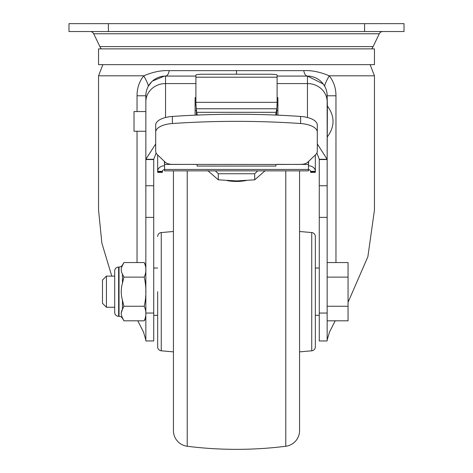 <?xml version="1.0" encoding="UTF-8"?>
<svg xmlns="http://www.w3.org/2000/svg" width="473" height="473" viewBox="0 0 473 473"><rect width="100%" height="100%" fill="white"/><g stroke="black" fill="none" stroke-linecap="round" stroke-linejoin="round"><path stroke-width="0.71" d="M404.019 23.65L68.981 23.65L68.981 31.531L404.019 31.531L404.019 23.65M371.719 48.879A13.794 13.794 0 0 0 373.108 46.591L379.293 33.76A3.944 3.944 0 0 1 382.846 31.531M379.293 33.76L93.707 33.76A3.944 3.944 0 0 0 90.154 31.531M373.108 46.591L99.892 46.591A13.794 13.794 0 0 0 101.281 48.879M236.5 48.879L98.544 48.879L98.544 64.641L374.456 64.641L374.456 48.879L236.5 48.879M323.219 83.963L307.45 76.076A7.881 3.867 90 0 1 303.778 70.648C311.571 70.205 320.055 71.926 329.232 75.81C333.749 81.569 335.99 88.226 335.96 95.783L335.96 262.556M348.051 302.348L367.87 256.721L374.456 210.006L374.456 75.81L329.232 75.81A19.162 2.111 122.2 0 0 324.738 86.323L323.266 84.023M137.04 111.551L137.04 95.783C137.028 88.149 139.269 81.492 143.768 75.81L98.544 75.81L98.544 210.006L101.878 243.187L111.782 276.114M335.203 320.812L329.462 332.152L327.156 340.022M277.101 76.076L307.45 76.076A19.706 19.706 0 0 1 327.156 95.783L327.156 159.289L327.393 106.029L327.062 93.808M327.044 93.689L326.672 91.437M151.756 81.705L148.262 86.323A19.097 2.028 -121.8 0 0 143.768 75.81C152.909 71.943 161.394 70.223 169.222 70.648L303.778 70.648M145.98 93.465L145.844 95.783A19.706 19.706 0 0 1 165.55 76.076L165.55 76.076C167.341 75.863 168.565 74.054 169.222 70.648M145.844 185.741L153.725 185.741L153.725 340.956L145.844 340.956L145.844 95.783L137.04 95.783M145.844 340.022L143.538 332.152L137.797 320.812M327.156 313.043L327.156 340.956L319.275 340.956L319.275 185.741L327.156 185.741L327.156 313.043L319.275 313.043M327.156 185.741L327.156 159.289L319.275 159.289L319.275 185.741M166.194 76.076L164.456 76.106M164.373 76.112L152.43 81.078M165.55 117.505L165.55 83.573A19.706 18.211 0 0 0 145.844 101.784L145.844 95.783A19.706 19.706 0 0 1 165.55 76.076L195.899 76.076M145.844 267.677A8.869 8.869 0 0 0 144.212 262.556C146.453 267.399 146.453 272.253 144.212 277.119C146.453 286.804 146.453 296.512 144.212 306.25C146.453 311.092 146.453 315.946 144.212 320.812A8.869 8.869 0 0 0 145.844 315.692M327.156 306.25L348.051 306.25L348.051 320.812L327.156 320.812M327.156 262.556L348.051 262.556L348.051 277.119L327.156 277.119M348.051 306.25L348.051 277.119M317.306 143.975L327.156 159.289M153.725 185.741L153.725 159.289L145.844 159.289L155.694 143.975M319.275 159.289L316.869 153.004M196.011 104.935L195.113 104.935L195.113 115.17L195.113 97.651L195.899 97.651M277.101 97.651L277.888 97.651L277.888 115.17L277.888 104.935L276.989 104.935M144.212 262.556L123.902 262.556L122.454 265.595C120.822 268.404 120.822 271.23 122.454 274.074L122.454 283.209L123.902 277.119L144.212 277.119M123.577 320.227L122.454 317.767C120.822 314.923 120.822 312.097 122.454 309.295L121.118 313.351M122.454 265.595L122.454 265.069A3.944 3.944 0 0 1 119.036 267.05L118.646 267.05L118.646 316.319A3.944 3.944 0 0 1 114.703 312.375L114.703 270.988A3.944 3.944 0 0 1 118.646 267.05M122.454 317.767L122.454 318.294A3.944 3.944 0 0 0 119.036 316.319L119.036 267.05M122.454 318.294L123.902 320.812L144.212 320.812M123.902 306.25L122.454 300.16L122.454 309.295L123.902 306.25L144.212 306.25M122.454 300.16C120.822 294.466 120.822 288.814 122.454 283.209M123.902 277.119L122.454 274.074M156.125 153.004L153.725 159.289M145.844 111.551L134.019 111.551L134.019 131.258L145.844 131.258M157.669 291.681L157.669 346.88L157.669 291.681M164.563 165.804L164.368 161.37M308.633 161.37L308.437 165.804M114.703 276.114L106.425 276.114L106.425 307.255L114.703 307.255M106.425 276.114L102.481 280.057L102.481 303.311L106.425 307.255M311.737 350.806A3.944 3.944 0 0 0 315.331 346.88L315.331 236.482A3.944 3.944 0 0 0 311.737 232.556L311.737 350.806L299.569 351.871M164.563 169.724L164.368 169.724A1.969 1.632 0 0 0 162.399 171.356L157.669 171.356A6.699 5.558 0 0 1 164.368 165.804M308.633 165.804A6.699 5.558 0 0 1 315.331 171.356L310.601 171.356A1.969 1.632 0 0 0 308.633 169.724L308.437 169.724M157.669 171.356L157.669 154.978L157.669 172.367L162.399 172.367L162.399 171.356M310.601 171.356L310.601 172.367L315.331 172.367L315.331 154.978M157.669 236.482A3.944 3.944 0 0 1 161.263 232.556L161.263 350.806A3.944 3.944 0 0 1 157.669 346.88M164.563 161.559L164.563 170.865L308.437 170.865L308.437 161.559M315.331 168.323L315.331 171.356M215.321 170.865L218.295 173.745L254.705 173.745L257.679 170.865M254.705 173.745L254.705 179.817L236.5 180.923L218.295 179.817L218.295 173.745M226.934 180.562A29.563 16.531 0 0 0 236.5 181.455A29.563 16.531 0 0 0 246.066 180.562M265.176 170.682L254.705 179.817M218.295 179.817L207.824 170.682M164.563 164.427L196.1 164.379M276.9 164.379L308.437 164.427M197.081 164.456L197.081 166.07L275.919 166.07L275.919 164.456L172.562 164.379A7.881 3.471 0 0 1 165.408 162.363L157.509 154.831A19.706 8.68 0 0 1 155.694 151.194L155.694 132.097A19.706 8.68 0 0 1 172.379 123.524A418.061 184.056 0 0 1 236.5 121.342A418.061 184.056 0 0 1 300.621 123.524A19.706 8.68 0 0 1 317.306 132.097L317.306 151.194A19.706 8.68 0 0 1 315.491 154.831L307.592 162.363A7.881 3.471 0 0 1 300.438 164.379L275.919 164.456M197.318 115.075L196.691 112.314L196.691 115.105M196.478 115.11L196.26 108.772L196.691 112.314L276.309 112.314L276.309 115.105M277.101 77.2L195.899 77.2L195.899 75.053A7.881 0.822 180 0 1 203.786 74.226L269.214 74.226A7.881 0.822 0 0 1 277.101 75.053L277.101 103.179L276.522 115.11M275.682 115.075L276.74 108.772L196.26 108.772L195.899 103.179L195.899 77.2M317.306 144.117L317.306 125.02A19.706 8.68 180 0 0 300.621 116.441A418.061 184.056 180 0 0 236.5 114.265A418.061 184.056 180 0 0 172.379 116.441A19.706 8.68 180 0 0 155.694 125.02L155.694 132.097M173.431 402.02L173.431 170.865L173.431 402.02M161.263 232.556L173.431 231.492L173.431 170.865L173.431 430.613A15.769 15.769 0 0 0 187.231 446.258A394.169 394.169 0 0 0 285.769 446.258A15.769 15.769 0 0 0 299.569 430.613L299.569 170.865M155.694 144.117L155.694 125.02M317.306 125.02L317.306 132.097M137.04 262.556L137.04 131.258M327.156 101.784A19.706 18.211 180 0 0 307.45 83.573L307.45 76.076A19.706 19.706 0 0 1 327.156 95.783L335.96 95.783M236.5 74.226L236.5 70.648M327.156 217.379L319.275 217.379M327.156 159.549L319.275 159.549M277.101 83.573L307.45 83.573L307.45 117.505M195.899 83.573L165.55 83.573L165.55 76.076L163.155 76.218M153.725 159.549L145.844 159.549M153.725 217.379L145.844 217.379M153.725 313.043L145.844 313.043M195.113 110.487L196.313 110.487M276.687 110.487L277.888 110.487M308.437 169.446L164.563 169.446M157.669 171.936L162.399 171.936M310.601 171.936L315.331 171.936M364.606 23.65L364.606 31.531M108.394 23.65L108.394 31.531M172.379 116.441L172.379 123.524M300.621 116.441L300.621 123.524M285.769 170.865L285.769 446.258M187.231 446.258L187.231 170.865M277.101 102.322L195.899 102.322M374.456 75.81L370.123 64.641M98.544 75.81L102.878 64.641M161.914 76.413L161.098 76.585M154.553 79.429L153.624 80.091M150.083 83.573L149.379 84.513M148.693 85.572L148.262 86.323M315.331 268.031L319.275 268.031M153.725 268.031L157.669 268.031M327.393 136.774C334.914 126.528 334.914 116.281 327.393 106.029M315.331 315.331L319.275 315.331M153.725 315.331L157.669 315.331M122.454 265.069L123.902 262.556M119.036 316.319L118.646 316.319M99.892 46.591L93.707 33.76M311.737 232.556L299.569 231.492M161.263 350.806L173.431 351.871"/></g></svg>

